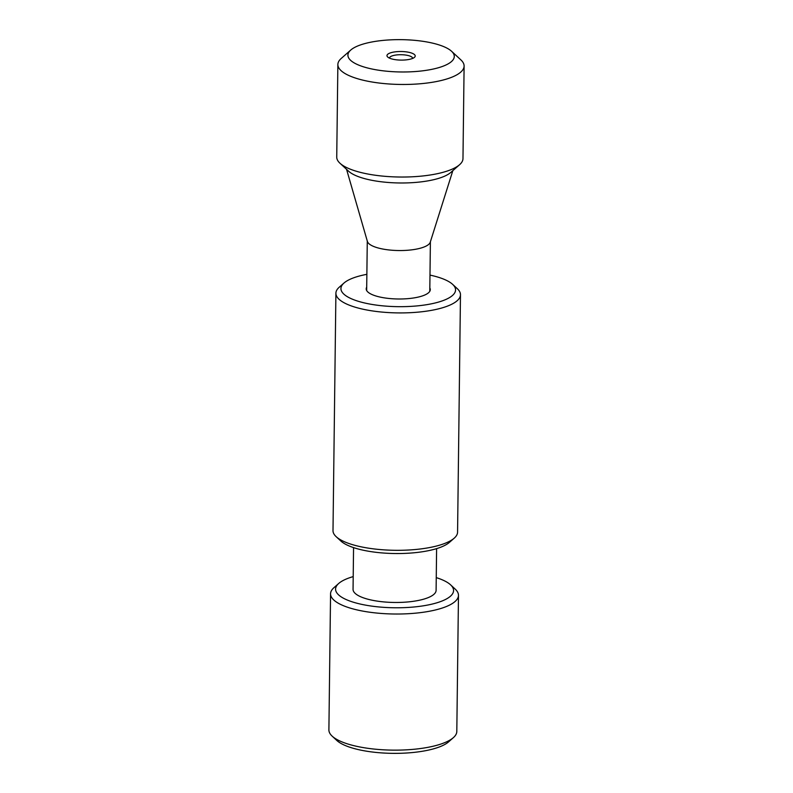 <?xml version="1.0" encoding="UTF-8"?>
<svg xmlns="http://www.w3.org/2000/svg" width="793" height="793" viewBox="0 0 793 793"><rect width="100%" height="100%" fill="white"/><g stroke="black" fill="none" stroke-linecap="round" stroke-linejoin="round"><path stroke-width="1.19" d="M429.984 275.102A57.324 17.416 -179.3 0 1 452.634 284.36A57.324 17.416 -179.3 0 1 398.036 306.663A57.324 17.416 -179.3 0 1 343.993 283.032A57.324 17.416 -179.3 0 1 351.021 278.858A57.324 17.416 -179.3 0 1 366.862 274.328M429.826 287.948A32.047 9.734 -179.3 0 1 428.577 292.726A32.047 9.734 -179.3 0 1 424.651 295.065A32.047 9.734 -179.3 0 1 393.744 298.842A32.047 9.734 -179.3 0 1 367.843 291.983A32.047 9.734 -179.3 0 1 366.713 287.175M343.993 283.032L339.226 287.225A62.29 18.923 0.7 0 0 335.905 293.222A62.29 18.923 0.7 0 0 397.957 312.908A62.29 18.923 0.7 0 0 460.475 294.748A62.29 18.923 0.7 0 0 457.293 288.672L452.634 284.36M460.475 294.748L457.571 532.143A62.29 18.923 -179.3 0 1 454.25 538.14A62.29 18.923 -179.3 0 1 395.053 550.302A62.29 18.923 -179.3 0 1 336.182 536.692A62.29 18.923 -179.3 0 1 333.001 530.616L335.905 293.222M336.182 536.692L340.841 541.004A57.324 17.416 0.7 0 0 395.023 553.534A57.324 17.416 0.7 0 0 449.482 542.333L454.25 538.14M350.764 50.038L341.238 58.434A63.123 19.181 0.7 0 0 337.868 64.511L336.738 157.064A63.123 19.181 0.7 0 0 339.959 163.229L348.553 171.179A53.944 16.395 0.7 0 0 408.157 182.866A53.944 16.395 0.7 0 0 450.811 172.428L459.603 164.686A63.123 19.181 0.7 0 0 462.973 158.61L464.103 66.047A63.123 19.181 0.7 0 0 460.882 59.891L451.564 51.267A53.181 16.157 -179.3 0 1 409.386 71.866A53.181 16.157 -179.3 0 1 350.764 50.038A53.181 16.157 -179.3 0 1 401.298 39.65A53.181 16.157 -179.3 0 1 451.564 51.267M339.959 163.229A63.123 19.181 0.7 0 0 409.694 176.898A63.123 19.181 0.7 0 0 459.603 164.686M346.561 169.335L367.397 241.449A31.561 9.585 0.7 0 0 403.756 250.479A31.561 9.585 0.7 0 0 430.252 242.212L452.843 170.634M337.868 64.511A63.123 19.181 0.7 0 0 410.824 84.336A63.123 19.181 0.7 0 0 464.103 66.047M412.647 58.404A11.578 3.519 0.7 0 0 412.647 58.375A11.578 3.519 0.7 0 0 401.109 54.717A11.578 3.519 0.7 0 0 389.492 58.087A11.578 3.519 0.7 0 0 389.492 58.127M403.3 60.07A14.115 4.292 -179.3 0 1 387.698 57.017A14.115 4.292 -179.3 0 1 401.149 51.515A14.115 4.292 -179.3 0 1 414.461 57.344A14.115 4.292 -179.3 0 1 403.3 60.07M353.559 547.606L353.054 589.338A41.523 12.619 0.7 0 0 394.418 602.462A41.523 12.619 0.7 0 0 436.1 590.349L436.606 548.627M436.259 577.621A58.989 17.922 -179.3 0 1 450.553 584.808A58.989 17.922 -179.3 0 1 394.359 607.765A58.989 17.922 -179.3 0 1 338.74 583.44A58.989 17.922 -179.3 0 1 353.202 576.61M338.74 583.44L333.982 587.643A63.955 19.438 0.7 0 0 330.562 593.798A63.955 19.438 0.7 0 0 394.28 614.01A63.955 19.438 0.7 0 0 458.473 595.355A63.955 19.438 0.7 0 0 455.212 589.12L450.553 584.808M458.473 595.355L456.808 731.473A63.955 19.438 -179.3 0 1 453.388 737.629A63.955 19.438 -179.3 0 1 392.614 750.128A63.955 19.438 -179.3 0 1 332.168 736.152A63.955 19.438 -179.3 0 1 328.897 729.907L330.562 593.798M332.168 736.152L336.817 740.464A58.989 17.922 0.7 0 0 392.575 753.35A58.989 17.922 0.7 0 0 448.63 741.832L453.388 737.629M429.786 291.318L430.391 241.776M366.663 290.555L367.278 241.013"/></g></svg>
